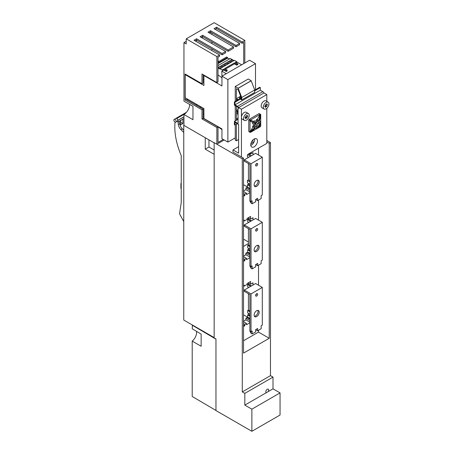 <?xml version="1.0" encoding="UTF-8"?>
<svg xmlns="http://www.w3.org/2000/svg" width="454" height="454" viewBox="0 0 454 454"><rect width="100%" height="100%" fill="white"/><g stroke="black" fill="none" stroke-linecap="round" stroke-linejoin="round"><path stroke-width="0.68" d="M189.613 104.409A8.172 4.716 -60 0 1 183.949 114.482L183.949 125.418L214.157 142.857M201.99 109.794L203.114 109.147L186.202 99.381L185.079 100.033L201.99 109.794L201.99 118.908L216.87 127.5L216.87 144.196L214.157 142.635L214.157 337.924L215.962 338.962L215.962 410.569L251.868 431.3L251.868 409.168L244.825 405.099L266.316 392.693A2.02 1.169 120 0 1 266.248 392.659A2.02 1.169 120 0 1 266.248 390.326A2.02 1.169 120 0 1 268.269 389.157A2.02 1.169 120 0 1 268.206 391.598L266.316 392.693M185.079 100.033L185.079 73.996L201.99 83.757L201.99 73.996L216.87 82.588L217.999 81.936L217.999 57.198L219.577 56.29L219.577 54.985L216.87 56.551L216.87 82.588M216.87 56.551L186.202 38.845L186.202 43.919L183.949 42.619L183.949 101.14L192.967 106.35L192.967 119.691L183.949 114.482M244.831 62.975L244.831 40.406L214.163 22.7L186.202 38.845M216.87 127.5L217.999 126.853L203.114 118.261L203.114 109.147M201.99 118.908L203.114 118.261M216.87 144.196L224.191 139.968M223.26 139.435L217.999 142.477L217.999 126.853M203.914 113.892L203.114 114.351M244.831 40.406L242.124 41.967L216.586 27.223L214.05 28.687L239.587 43.431L236.069 45.468L210.531 30.724L207.994 32.189L233.526 46.932L228.175 50.025L202.637 35.281L200.101 36.746L225.638 51.489L222.114 53.521L196.576 38.777L194.04 40.241L219.577 54.985M186.202 41.32L183.949 42.619M201.99 83.757L203.114 83.11L203.114 74.643M225.638 51.489L225.638 52.789L222.114 54.826L196.576 40.083L196.576 38.777M233.526 46.932L233.526 48.232L228.175 51.325L202.637 36.581L202.637 35.281M239.587 43.431L239.587 44.736L236.069 46.768L210.531 32.024L210.531 30.724M210.923 32.251L209.515 33.068M203.029 36.808L201.621 37.625M196.974 40.31L195.561 41.121M243.707 63.628L243.707 42.358L242.124 43.272L216.586 28.528L216.586 27.223M211.91 50.559L211.91 48.936M211.91 43.561L211.91 41.933M211.91 34.447L211.91 32.824M222.114 53.521L222.114 54.826M196.576 40.083L195.169 40.894M242.124 41.967L242.124 43.272M216.586 28.528L215.179 29.34M236.069 45.468L236.069 46.768M210.531 32.024L209.118 32.841M228.175 50.025L228.175 51.325M202.637 36.581L201.23 37.393M195.884 104.97A9.767 5.641 -60 0 1 197.445 104.834M199.959 106.287A9.767 5.641 -60 0 1 200.623 107.706M188.421 99.63A9.767 5.641 120 0 0 186.866 99.761M185.72 74.365L185.209 74.666L185.209 97.775L203.914 108.574L203.914 118.5L221.949 128.913L221.949 138.68L227.868 142.096L227.868 79.603L255.494 63.656L249.575 60.24L221.949 76.187L227.868 79.603M185.209 74.666L203.914 85.465L203.914 75.534L204.283 75.319M217.999 61.398L218.459 61.131L218.459 61.733M218.459 61.131L217.999 60.864M203.914 79.756L203.114 79.297M203.914 75.534L221.949 85.954L221.949 76.187M225.388 69.076L234.429 63.855L236.579 65.104L236.965 65.047L236.965 64.394L234.429 62.93L224.582 68.611L227.119 70.075L226.274 70.563L223.737 69.099L222.347 69.905L222.347 70.83L223.737 70.029L226.274 71.494L226.274 70.563M227.119 70.075L227.119 71.006L226.274 71.494M226.274 73.69L221.83 71.13L222.347 70.83M241.676 64.803L237.232 62.238L236.074 62.907M236.965 64.394L237.811 63.906L235.274 62.442L236.665 61.636L236.665 62.567M234.429 63.855L234.429 62.93M229.713 58.816L227.533 58.123L227.533 57.471L226.688 56.983L217.999 61.999M233.958 60.598L230.297 58.481L217.999 65.58M236.665 61.636L234.412 60.337L220.094 68.605L220.094 69.121L217.999 67.913M225.786 65.314L223.811 64.179L225.842 63.004L227.817 64.145M222.92 66.971L220.95 65.83L222.976 64.661L224.951 65.796M228.651 63.662L226.677 62.521L228.708 61.352L230.677 62.493M220.094 68.645L218.085 67.481L220.116 66.312L222.085 67.453M231.512 62.011L229.542 60.87L231.568 59.701L233.543 60.836M225.842 65.285L225.842 63.004M222.976 66.937L222.976 64.661M228.703 63.628L228.708 61.352M220.116 68.588L220.116 66.312M231.568 61.977L231.568 59.701M227.533 58.123L217.999 63.628M227.533 57.471L217.999 62.975M221.949 77.816L217.999 74.882M222.347 69.905L220.094 68.605M223.737 70.029L223.737 69.099M237.811 63.906L237.811 64.559L236.965 65.047M221.83 71.13L221.949 76.794M227.868 142.096L235.246 137.834M255.494 89.722L255.494 63.656M221.949 129.566L215.973 125.463M214.157 337.577L183.757 320.03L183.757 124.873M214.157 154.298L205.248 149.156L205.248 137.715M244.825 405.099L244.825 393.38L273.007 377.109L273.007 388.828L280.056 392.892L251.868 409.168M273.007 388.828L268.206 391.598M280.056 392.892L280.056 415.024L251.868 431.3M244.825 393.38L242.288 391.916L242.288 158.877L214.157 142.635M273.007 377.109L270.471 375.645L242.288 391.916M192.451 325.047L192.212 328.798L201.15 334.127L201.15 346.289L192.212 341.107L192.212 396.484L215.962 410.439M270.471 375.645L270.471 142.607L266.81 140.49M270.471 142.607L269.233 143.322L269.233 338.281L243.526 353.121L243.526 158.162L232.987 152.073M242.288 158.877L243.526 158.162M269.233 143.322L266.81 141.92M258.519 148.186L258.519 155.035M258.519 200.083L258.519 220.133M258.519 265.176L258.519 285.226M258.519 330.274L258.519 332.095L243.526 340.755M269.233 338.281L258.519 332.095M252.986 154.848L252.986 152.623L250.585 154.008L250.585 153.384M243.526 196.298L244.825 195.549L244.825 194.244L246.516 193.268L246.516 194.573L249.899 192.621M252.986 219.94L252.986 217.716L250.585 219.106L250.585 216.416L247.118 218.419L247.118 219.361L244.218 221.036L243.526 220.633M243.526 261.391L244.825 260.641L244.825 259.342L246.516 258.366L246.516 259.665L249.899 257.713M243.526 220.491L244.218 220.094L244.218 221.036M249.899 322.811L246.516 324.763L246.516 323.458L244.825 324.434L244.825 325.739L243.526 324.99M243.526 326.488L244.825 325.739M252.986 285.038L252.986 282.814L250.585 284.198L250.585 281.514L247.118 283.512L247.118 284.454L244.218 286.128L244.218 285.186L243.526 285.589M243.526 191.026L245.886 189.664L245.886 188.035L247.033 187.371L249.899 189.029M248.423 188.177L248.423 187.655M249.899 188.506L247.436 187.088L247.436 184.886L248.327 184.369L248.327 183.291M249.899 184.199L247.436 182.78L247.436 180.471L248.423 179.898L248.423 163.525M248.327 157.254L248.327 157.538M248.571 157.396L247.436 156.738L247.436 154.587M250.585 154.008L250.177 153.775M251.465 155.728L249.008 154.309M250.477 156.295L247.475 154.564M249.899 180.749L248.423 179.898M249.899 181.889L247.436 180.471M249.899 185.272L248.327 184.369M249.899 186.305L247.436 184.886M249.899 190.351L245.886 188.035M249.899 191.98L245.886 189.664M246.516 193.268L243.526 191.543M244.825 194.244L243.526 193.495M244.825 195.549L243.526 194.8M249.899 249.036L247.663 247.742L247.663 245.432L248.423 244.995L248.423 228.623M248.327 222.091L248.327 222.636M248.798 222.364L247.663 221.705L247.663 219.503L248.423 219.066L248.423 217.858M243.526 256.118L245.886 254.756L245.886 253.128L247.033 252.469L249.899 254.121M248.423 253.27L248.423 252.492M249.899 253.343L247.663 252.049L247.663 249.848L248.327 249.462L248.327 248.128M250.585 219.106L248.259 217.761M251.465 220.82L248.423 219.066M250.704 221.263L247.663 219.503M249.899 245.847L248.423 244.995M249.899 246.726L247.663 245.432M249.899 250.37L248.327 249.462M249.899 251.141L247.663 249.848M249.899 255.449L245.886 253.128M249.899 257.072L245.886 254.756M246.516 258.366L243.526 256.641M244.825 259.342L243.526 258.593M244.825 260.641L243.526 259.892M243.526 184.687L247.436 186.946M243.526 239.144L248.423 241.971M251.465 285.918L248.423 284.159L248.423 282.95M250.704 286.355L247.663 284.596L248.423 284.159M248.798 287.456L247.663 286.797L247.663 284.596M248.327 287.183L248.327 287.728M249.899 310.939L248.423 310.088L248.423 293.715M249.899 311.819L247.663 310.53L248.423 310.088M249.899 314.128L247.663 312.84L247.663 310.53M248.327 313.22L248.327 314.56L247.663 314.945L249.899 316.234M249.899 315.462L248.327 314.56M249.899 318.436L247.663 317.147L247.663 314.945M248.423 318.368L248.423 317.584M249.899 319.219L247.033 317.562L245.886 318.226L249.899 320.541M249.899 322.17L245.886 319.854L245.886 318.226M243.526 321.211L245.886 319.854M246.516 323.458L243.526 321.733M244.825 324.434L243.526 323.685M244.218 286.128L243.526 285.731M250.585 284.198L248.259 282.853M243.526 314.821L248.423 317.647M183.757 130.247L182.281 128.777A5.579 3.223 -120 0 1 179.733 123.738L179.432 121.36L178.025 122.171L178.326 124.549A5.579 3.223 -120 0 0 180.874 129.589L182.281 128.777M183.757 132.466L180.874 129.589M183.949 116.774L177.786 120.333L178.025 122.171M177.786 120.333A1.595 0.919 -120 0 0 176.674 118.59L185.204 113.568M175.811 122.137A1.595 0.919 -120 0 0 175.811 120.293A1.595 0.919 -120 0 0 174.217 119.374A1.595 0.919 -120 0 0 173.944 119.725A1.595 0.919 -120 0 0 174.421 121.519A1.595 0.919 -120 0 0 175.811 122.137L177.389 121.224A1.595 0.919 -120 0 0 177.633 119.947A1.595 0.919 -120 0 0 176.589 118.539M175.051 122.075A55.808 32.223 -120 0 0 181.225 155.552L181.225 202.609L179.546 213.851L183.757 221.558M177.803 122.047L179.432 121.36M181.225 188.614L180.919 188.438L180.919 183.49L181.225 183.314M181.225 183.666L180.919 183.49M183.949 118.551L182.854 119.13M179.256 121.258L180.601 120.48L180.601 124.844L182.9 123.516L182.9 119.158M182.9 123.516L180.601 122.245M180.647 122.217L180.834 120.299M179.211 121.235L183.949 118.5M177.803 120.441L183.949 116.894M208.953 139.86L208.953 147.017L205.248 149.156M208.953 147.017L214.157 150.019M248.423 243.565L243.526 246.391M244.314 225.439L243.526 225.899M261.169 146.659L251.283 152.368A2.752 1.589 -60 0 1 249.785 154.042A2.752 1.589 -60 0 1 248.406 154.178A2.752 1.589 -60 0 1 248.287 154.093L266.81 143.402L266.81 108.353M238.622 146.659L232.987 149.911L232.987 151.88M254.671 90.193L259.762 87.259L260.324 87.582L260.324 90.187L262.86 91.651L237.493 106.298A1.595 0.919 -120 0 1 238.622 108.251L238.622 107.598L241.443 109.227L241.443 117.365A3.984 2.304 120 0 0 242.266 119.186L244.411 120.423A3.984 2.304 120 0 0 247.481 119.357A3.984 2.304 120 0 0 249.218 115.344A3.984 2.304 120 0 0 248.395 113.523A3.984 2.304 120 0 0 244.411 115.821A3.984 2.304 120 0 0 244.411 120.423M263.887 93.013A1.595 0.919 -120 0 0 262.86 91.651M266.81 101.367L266.81 94.58L263.99 92.951L238.622 107.598M241.443 156.959L241.443 117.365A3.984 2.304 120 0 1 243.179 113.352A3.984 2.304 120 0 1 246.255 112.286L248.395 113.523M232.987 149.911L238.622 153.168L238.622 124.527L234.956 122.41L234.956 125.015L234.395 124.685L234.395 121.434L238.061 123.55L238.061 107.275L234.395 105.158L234.395 101.906L234.956 102.229L234.956 104.834L237.493 106.298M250.744 144.866A4.784 2.764 120 0 0 251.732 147.056A4.784 2.764 120 0 0 256.516 144.293A4.784 2.764 120 0 0 256.516 138.771A4.784 2.764 120 0 0 252.833 140.053A4.784 2.764 120 0 0 250.744 144.866M268.127 102.127L265.982 100.89A3.984 2.304 120 0 0 261.998 103.194A3.984 2.304 120 0 0 261.998 107.797L264.137 109.034A3.984 2.304 120 0 0 267.213 107.967A3.984 2.304 120 0 0 268.95 103.955L268.95 103.955A3.984 2.304 120 0 0 268.127 102.127A3.984 2.304 120 0 0 264.137 104.431A3.984 2.304 120 0 0 264.137 109.034M265.329 106.44A3.984 2.304 120 0 0 265.686 105.964M245.597 117.83A3.984 2.304 120 0 0 245.954 117.359M266.81 94.58L241.443 109.227M248.769 131.263L250.012 131.978A0.794 0.46 120 0 0 250.177 132.341L248.934 131.626A0.794 0.46 120 0 1 248.769 131.263L248.769 120.197L250.012 120.912A0.794 0.46 -60 0 1 250.574 119.935L260.159 114.402L257.18 119.521A4.268 2.463 120 0 0 256.493 119.47L256.493 120.395M250.233 131.995L250.239 131.983A0.636 0.369 120 0 0 250.233 131.995L250.67 132.245L250.012 131.978L250.012 121.025L250.687 120.134L249.331 119.22A0.794 0.46 120 0 0 248.769 120.197M249.331 119.22L258.916 113.687L260.159 114.402A0.794 0.46 120 0 1 260.556 114.363A0.794 0.46 120 0 1 260.721 114.726L260.721 114.76M260.556 114.363L259.313 113.648A0.794 0.46 120 0 0 258.916 113.687M260.324 90.187L234.956 104.834M260.324 87.582L254.671 90.851M240.87 98.819L234.956 102.229M240.308 98.49L234.395 101.906M238.061 119.317L234.395 121.434M237.215 123.709L234.956 125.015M254.649 138.754A4.784 2.764 -60 0 1 250.784 145.445M255.193 122.563L250.875 120.072L255.193 122.563L254.779 123.522L250.239 120.912A0.636 0.369 -60 0 1 250.233 120.895L250.744 120.265M260.721 125.758L260.721 115.305M251.073 132.012L260.125 126.791M250.177 132.341A0.794 0.46 120 0 0 250.574 132.301L250.597 132.29M259.841 126.626L259.24 126.099M258.502 123.238L257.219 123.584A3.07 1.771 120 0 1 256.493 124.844L256.833 126.127M256.493 119.47L257.509 120.055A4.268 2.463 -60 0 0 255.25 121.36L254.24 120.775A4.268 2.463 120 0 0 253.553 121.615M250.296 121.116L252.952 122.654A4.268 2.463 120 0 0 252.566 123.664L253.582 124.254A4.268 2.463 120 0 0 253.582 126.853L252.566 126.269A4.268 2.463 120 0 0 252.952 126.836L255.097 128.119M250.256 131.876L252.952 126.836M252.566 126.269L253.366 125.809M260.755 114.868L260.221 114.652M259.359 120.741L257.18 119.521M254.779 123.522L252.952 122.654M260.352 122.75A4.268 2.463 120 0 0 259.472 120.798A4.268 2.463 120 0 0 254.541 124.805A4.268 2.463 120 0 0 255.205 128.187A4.268 2.463 120 0 0 258.491 127.041A4.268 2.463 120 0 0 260.352 122.75M254.598 127.784L250.296 131.444M256.493 124.844L257.509 125.429A3.07 1.771 120 0 1 255.403 126.74M255.483 126.865A3.07 1.771 120 0 0 255.801 127.148A3.07 1.771 120 0 0 258.167 126.325A3.07 1.771 120 0 0 259.506 123.238A3.07 1.771 120 0 0 258.871 121.831A3.07 1.771 120 0 0 255.999 123.295A3.07 1.771 120 0 0 255.483 126.865M257.219 123.584L258.235 124.169A3.07 1.771 120 0 0 258.315 121.689M260.318 126.723L260.772 125.837L259.75 125.191L260.698 125.741M250.807 132.193L250.256 131.91M245.881 118.511L245.642 118.925L245.733 118.5A1.039 0.596 120 0 0 245.54 117.79A1.039 0.596 120 0 0 245.211 117.762L244.888 117.847L245.211 117.558A1.039 0.596 120 0 0 245.733 116.224L245.881 116.031A1.039 0.596 120 0 0 246.919 115.435L247.158 115.021L247.072 115.447A1.039 0.596 120 0 0 247.26 116.156A1.039 0.596 120 0 0 247.589 116.184L247.918 116.099L247.589 116.389A1.039 0.596 120 0 0 247.072 117.722L246.919 117.915A1.039 0.596 120 0 0 245.881 118.511L245.745 118.432M265.613 107.121L265.374 107.536L265.459 107.104A1.039 0.596 120 0 0 265.272 106.401A1.039 0.596 120 0 0 264.943 106.367L264.614 106.457L264.943 106.168A1.039 0.596 120 0 0 265.459 104.829L265.613 104.641A1.039 0.596 120 0 0 266.651 104.045L266.89 103.626L266.804 104.057A1.039 0.596 120 0 0 266.992 104.766A1.039 0.596 120 0 0 267.321 104.795L267.65 104.704L267.321 104.999A1.039 0.596 120 0 0 266.804 106.332L266.651 106.52A1.039 0.596 120 0 0 265.613 107.121L265.476 107.042M250.268 131.751L254.779 127.915M258.82 120.469L260.193 114.669L259.841 114.913M250.778 120.1L255.216 122.762M259.024 120.565L260.267 114.595A0.636 0.369 120 0 1 260.284 114.59M259.489 120.809L260.761 115.01L259.251 120.673M260.744 125.82L260.216 126.797M250.875 132.103L255.199 128.181M246.181 116.071A1.039 0.596 120 0 0 245.943 117.075L245.79 117.263A1.039 0.596 120 0 0 245.495 117.223M246.919 117.915L245.79 117.263M265.913 104.681A1.039 0.596 120 0 0 265.675 105.68L265.522 105.873A1.039 0.596 120 0 0 265.227 105.833M266.651 106.52L265.522 105.873M240.228 98.535L241.017 98.904L241.012 99.557L241.693 99.954L254.654 92.468L254.677 89.994L251.17 80.721L248.224 79.019L235.257 86.498L235.257 101.407M238.622 139.469L236.375 140.768L235.246 140.116L235.251 124.844M235.251 120.94L235.251 105.657M236.375 140.768L236.375 124.192M236.381 120.287L236.381 119.504L237.056 119.896M238.061 118.017L236.381 118.988L236.381 111.173L237.629 111.894M237.504 119.635L236.381 118.988M238.061 109.425L236.381 110.39L236.381 106.304M238.027 111.349L236.381 110.39M236.381 100.754L236.381 99.454L237.51 100.107M240.626 96.225L236.381 98.677L236.386 88.712L238.146 89.733L241.443 98.376L239.559 97.27L240.756 96.577M238.185 99.715L236.381 98.677M251.17 80.812L238.202 88.292L235.257 86.498M251.17 80.721L238.202 88.201M250.869 143.736L252.935 142.539L252.957 139.923M238.202 88.292L241.71 97.479L254.677 89.994M241.693 99.954L241.71 97.479M239.547 98.927L239.559 97.27M238.061 111.315A1.992 1.152 120 0 0 237.624 114.209L238.061 114.459M192.212 325.189L215.962 339.144M196.503 331.352A7.684 4.438 -60 0 1 192.212 341.107M255.647 295.48A1.436 0.829 -60 0 1 256.272 294.033A1.436 0.829 -60 0 1 257.378 293.653A1.436 0.829 -60 0 1 257.378 295.31A1.436 0.829 -60 0 1 255.942 296.139A1.436 0.829 -60 0 1 255.647 295.48M254.127 315.104A3.587 2.071 -60 0 1 255.693 311.495A3.587 2.071 -60 0 1 258.457 310.536A3.587 2.071 -60 0 1 258.457 314.679A3.587 2.071 -60 0 1 254.87 316.75A3.587 2.071 -60 0 1 254.127 315.104M251.022 293.92L251.022 331.67L252.152 331.023L252.152 333.951L255.676 331.914L255.676 329.638L257.651 328.497L257.651 330.779L261.169 328.741L261.169 325.813L262.298 325.16L262.298 287.41L255.591 283.534L244.314 290.044L251.022 293.92L262.298 287.41M256.544 293.8A1.436 0.829 -60 0 1 255.653 295.338M257.798 310.366A3.587 2.071 -60 0 1 257.327 314.026A3.587 2.071 -60 0 1 254.393 316.268M252.152 333.951L251.022 333.298L251.022 331.67L249.899 331.023L249.899 294.567L244.314 291.349L244.314 290.044M255.676 329.638L257.651 330.779M249.899 329.74L249.836 330.926L251.022 333.298M251.022 331.999L250.795 331.539M255.647 230.382A1.436 0.829 -60 0 1 256.272 228.941A1.436 0.829 -60 0 1 257.378 228.555A1.436 0.829 -60 0 1 257.378 230.212A1.436 0.829 -60 0 1 255.942 231.041A1.436 0.829 -60 0 1 255.647 230.382M254.127 250.012A3.587 2.071 -60 0 1 255.693 246.403A3.587 2.071 -60 0 1 258.457 245.438A3.587 2.071 -60 0 1 258.457 249.581A3.587 2.071 -60 0 1 254.87 251.652A3.587 2.071 -60 0 1 254.127 250.012M251.022 228.822L251.022 266.577L252.152 265.925L252.152 268.853L255.676 266.821L255.676 264.546L257.651 263.405L257.651 265.681L261.169 263.649L261.169 260.721L262.298 260.068L262.298 222.312L255.591 218.442L244.314 224.951L251.022 228.822L262.298 222.312M256.544 228.703A1.436 0.829 -60 0 1 255.653 230.24M257.798 245.273A3.587 2.071 -60 0 1 257.327 248.928A3.587 2.071 -60 0 1 254.393 251.17M250.795 266.447L249.899 265.925L249.899 229.474L244.314 226.251L244.314 224.951M251.022 266.901L251.022 268.206L252.152 268.853M255.676 264.546L257.651 265.681M249.899 264.495L249.836 265.828L251.022 268.206M255.647 165.29A1.436 0.829 -60 0 1 256.272 163.843A1.436 0.829 -60 0 1 257.378 163.463A1.436 0.829 -60 0 1 257.378 165.12A1.436 0.829 -60 0 1 255.942 165.948A1.436 0.829 -60 0 1 255.647 165.29M254.127 184.914A3.587 2.071 -60 0 1 255.693 181.305A3.587 2.071 -60 0 1 258.457 180.346A3.587 2.071 -60 0 1 258.457 184.489A3.587 2.071 -60 0 1 254.87 186.56A3.587 2.071 -60 0 1 254.127 184.914M251.022 163.729L251.022 201.485L252.152 200.833L252.152 203.761L255.676 201.729L255.676 199.448L257.651 198.307L257.651 200.589L261.169 198.551L261.169 195.623L262.298 194.976L262.298 157.22L255.591 153.344L244.314 159.853L251.022 163.729L262.298 157.22M256.544 163.61A1.436 0.829 -60 0 1 255.653 165.148M257.798 180.176A3.587 2.071 -60 0 1 257.327 183.836A3.587 2.071 -60 0 1 254.393 186.078M250.795 201.349L251.022 201.809L249.899 200.833L249.899 164.376L244.314 161.159L244.314 159.853M251.022 201.809L251.022 203.108L252.152 203.761M255.676 199.448L257.651 200.589M251.022 203.108L249.836 200.736L249.899 199.556M179.733 123.738L178.326 124.549M184.801 113.897L176.674 118.59M259.149 126.229L260.097 126.774M259.677 125.338L260.761 125.962M247.589 116.389L246.613 115.827M245.943 117.075L247.072 117.722M267.321 104.999L266.345 104.431M265.675 105.68L266.804 106.332M239.547 98.853L238.117 99.676M186.463 112.303L174.217 119.374M245.183 117.586L245.54 117.79M246.641 115.798L247.26 116.156M264.915 106.191L265.272 106.401M266.373 104.409L266.992 104.766M255.227 128.198L250.886 132.188"/></g></svg>
